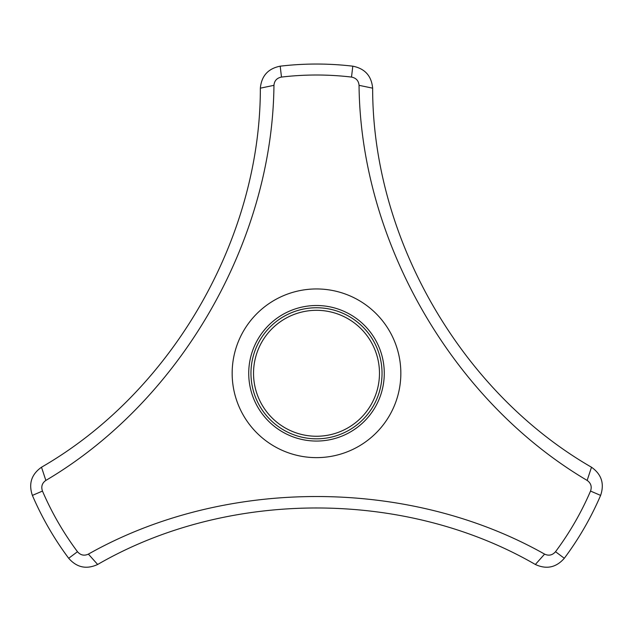 <?xml version="1.0" encoding="UTF-8"?>
<svg xmlns="http://www.w3.org/2000/svg" width="633" height="633" viewBox="0 0 633 633"><rect width="100%" height="100%" fill="white"/><g stroke="black" fill="none" stroke-linecap="round" stroke-linejoin="round"><path stroke-width="0.95" d="M97.648 564.478C86.476 569.621 76.815 567.556 68.688 558.282A309.244 309.244 0 0 1 32.386 495.402C28.414 483.723 31.452 474.331 41.501 467.225C171.852 392.112 260.472 238.609 260.353 88.169C261.484 75.913 268.099 68.578 280.197 66.18A309.244 309.244 0 0 1 352.803 66.18C364.901 68.578 371.516 75.913 372.647 88.169C372.528 238.601 461.148 392.104 591.499 467.225C601.54 474.323 604.578 483.715 600.614 495.402A309.244 309.244 0 0 1 564.312 558.282C556.185 567.556 546.524 569.621 535.352 564.478C405.128 489.151 227.88 489.143 97.648 564.478L88.398 554.112C224.422 477.322 408.57 477.337 544.602 554.112L535.352 564.478M400.839 373.288A84.339 84.339 0 0 0 300.699 290.444A84.339 84.339 0 0 0 238.079 404.329A84.339 84.339 0 0 0 400.839 373.288M379.476 373.288A62.976 62.976 0 0 0 285.016 318.747A62.976 62.976 0 0 0 285.016 427.821A62.976 62.976 0 0 0 379.476 373.288M544.602 554.112C548.771 556.051 552.411 555.252 555.521 551.715A298.278 298.278 0 0 0 590.534 491.073C592.053 486.627 590.921 483.074 587.147 480.423C452.635 401.013 360.573 241.521 359.046 85.328C358.642 80.747 356.134 77.994 351.513 77.076L352.803 66.18M280.197 66.18L281.487 77.076C276.874 77.986 274.366 80.739 273.954 85.328C272.443 241.529 180.358 400.998 45.853 480.423C42.079 483.058 40.955 486.611 42.466 491.073A298.278 298.278 0 0 0 77.479 551.715C80.573 555.252 84.213 556.051 88.398 554.112M351.513 77.076A298.278 298.278 0 0 0 281.487 77.076M260.353 88.169L273.954 85.328M359.046 85.328L372.647 88.169M41.501 467.225L45.853 480.423M587.147 480.423L591.499 467.225M32.386 495.402L42.466 491.073M590.534 491.073L600.614 495.402M68.688 558.282L77.479 551.715M555.521 551.715L564.312 558.282M248.729 373.288A67.771 67.771 0 0 1 350.389 314.593A67.771 67.771 0 0 1 350.389 431.975A67.771 67.771 0 0 1 248.729 373.288M250.961 373.288A65.539 65.539 0 0 1 316.5 307.749A65.539 65.539 0 0 1 382.039 373.288A65.539 65.539 0 0 1 316.5 438.827A65.539 65.539 0 0 1 250.961 373.288"/></g></svg>
